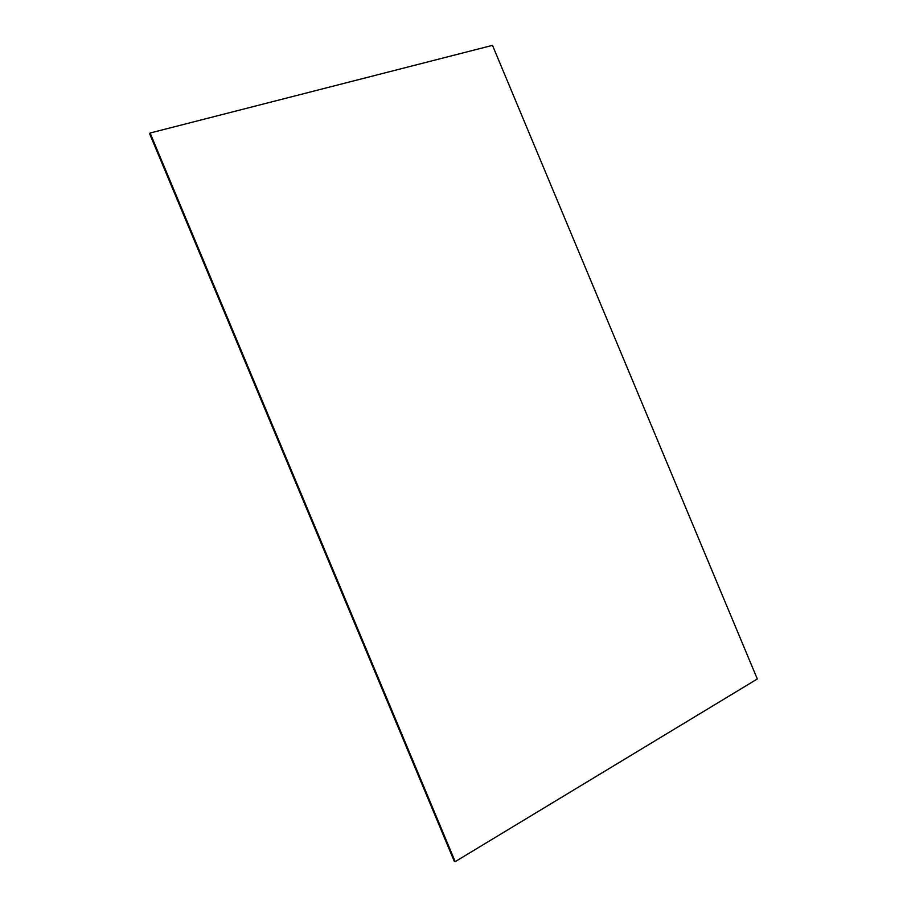 <?xml version="1.0" encoding="UTF-8"?>
<svg xmlns="http://www.w3.org/2000/svg" width="907" height="907" viewBox="0 0 907 907"><rect width="100%" height="100%" fill="white"/><g stroke="black" fill="none" stroke-linecap="round" stroke-linejoin="round"><path stroke-width="1.36" d="M454.282 861.321L455.201 861.65L757.311 678.98L492.49 45.35L150.109 133.012L149.689 133.896L454.282 861.321M455.201 861.65L150.109 133.012"/></g></svg>
